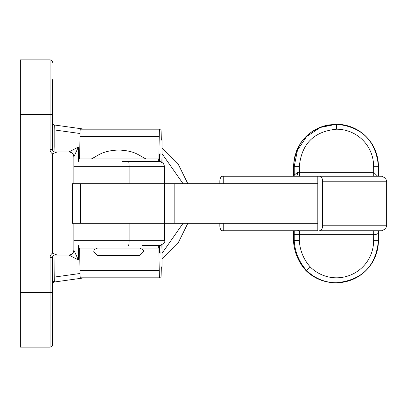 <?xml version="1.0" encoding="UTF-8"?>
<svg xmlns="http://www.w3.org/2000/svg" width="407" height="407" viewBox="0 0 407 407"><rect width="100%" height="100%" fill="white"/><g stroke="black" fill="none" stroke-linecap="round" stroke-linejoin="round"><path stroke-width="0.61" d="M73.85 183.684L73.85 156.899L73.85 166.346L129.141 166.346L129.141 183.684L72.365 183.684L72.365 223.316L164.504 223.316L80.306 223.316L80.306 183.684L164.504 183.684L164.504 166.346L129.141 166.346A4.955 0.794 -90 0 0 128.347 161.396L122.395 161.396M139.703 248.077C143.111 249.649 144.348 250.89 143.417 251.796L139.703 255.51L97.594 255.51L93.88 251.796C93.437 250.351 94.678 249.115 97.594 248.077M161.141 161.655A24.766 0.422 -90 0 1 161.126 161.203L160.928 153.953L159.534 153.953L160.928 153.953M159.534 153.953L159.407 161.396M79.024 158.913L158.862 158.913L159.234 136.584A24.766 0.422 -90 0 1 159.534 129.187L160.928 129.187A24.766 0.422 -90 0 1 161.147 132.84L161.35 140.084L162.027 140.084L162.022 162.052M79.614 158.913L79.986 136.584A24.766 0.422 -90 0 1 80.286 129.187L159.534 129.187M81.68 129.187L160.928 129.187M161.141 245.345A24.766 0.422 90 0 0 161.126 245.797L160.928 253.047L159.534 253.047L159.407 245.604M160.928 253.047L159.534 253.047M158.272 245.604L158.272 248.087L79.024 248.087M158.272 248.087L158.862 248.087L159.234 270.416A24.766 0.422 90 0 0 159.534 277.813L80.286 277.813A24.766 0.422 90 0 1 79.986 270.416L79.614 248.087M159.534 277.813L160.928 277.813A24.766 0.422 90 0 0 161.147 274.16L161.35 266.916L162.027 266.916L162.022 244.948M297.812 230.469L299.45 230.744L299.333 240.389L293.498 240.629L293.493 230.744L293.493 240.629A47.756 47.736 90 0 0 305.861 270.452L306.598 270.452A47.756 47.736 -90 0 1 294.236 240.629L294.236 234.707A8.918 0.265 90 0 1 294.261 230.744M335.592 282.758C324.053 282.59 314.143 278.49 305.861 270.452A42.104 42.089 90 0 0 335.592 282.758L336.33 282.758A42.104 42.089 -90 0 1 306.598 270.452L310.327 267.033A42.801 42.781 90 0 1 299.328 240.389M296.962 223.316L317.811 223.316L317.811 183.684L296.962 183.684L296.962 223.316L164.504 223.316L164.504 240.654C162.958 242.231 167.643 241.967 159.549 245.604L142.211 245.604M129.141 183.684L296.962 183.684M219.841 183.684L219.841 181.207A4.955 2.605 -90 0 1 222.441 176.256L381.618 176.256M319.414 230.744L381.695 230.744L319.414 230.744A4.955 3.2 -90 0 0 322.614 225.793L386.65 225.793L385.587 228.856L381.695 230.744M317.811 223.316L317.811 230.744L223.743 230.744L223.743 223.316M219.841 223.316L219.841 225.793A4.955 2.605 -90 0 0 222.441 230.744L223.743 230.744M294.078 176.256L294.103 176.155A3.963 3.938 14.8 0 1 294.078 176.256L294.236 175.142L297.532 172.293L373.616 172.293L377.665 176.256M317.811 176.256L317.811 183.684M223.743 176.256L223.743 183.684M386.65 225.793L386.65 181.207L322.614 181.207L322.614 225.793M322.614 181.207A4.955 3.2 -90 0 0 319.414 176.256M378.581 230.744L378.566 233.206A8.918 8.913 -90 0 1 373.616 234.707L294.236 234.707M373.733 176.256L373.616 166.305A37.098 37.083 90 0 0 336.584 129.207C314.011 131.369 301.592 143.757 299.333 166.356L299.45 176.256M296.215 176.256A3.963 1.323 90 0 0 297.532 172.293M294.037 176.429L294.103 176.155A3.963 3.938 14.8 0 0 294.236 175.142L294.236 166.356L297.471 150.198L306.629 136.569L320.304 127.467L336.426 124.252A42.053 42.033 -90 0 1 378.418 166.305L378.418 176.256M73.845 156.731A4.955 4.955 0 0 1 73.85 156.934C73.535 153.948 71.881 152.294 68.895 151.984L55.026 151.984L57.046 151.984L52.549 153.795L52.549 253.205L57.046 255.016L55.026 255.016L54.686 281.965A2.478 2.478 0 0 0 52.549 284.417M183.064 183.684L162.027 153.658M162.027 147.797L178.007 163.741L187.825 183.684L178.007 163.741L162.027 147.797M187.825 223.316L178.007 243.259L162.027 259.203L178.007 243.259L187.825 223.316M52.549 122.583A2.478 2.478 0 0 0 54.686 125.035L84.468 129.187L54.686 125.035L54.808 129.991L52.549 129.991M84.468 277.813L54.686 281.965M55.026 255.016A2.478 2.478 0 0 0 52.549 257.494A2.478 2.478 0 0 1 55.026 255.016L68.895 255.016C71.881 254.706 73.535 253.052 73.85 250.066L73.85 223.316M129.141 223.316L129.141 240.654L73.85 240.654L73.85 250.066A4.955 4.955 0 0 1 73.845 250.269M52.549 79.66L52.549 149.506A2.478 2.478 0 0 0 55.026 151.984L54.808 147.029L78.373 147.029L73.85 156.899A4.955 4.935 0 0 0 68.936 151.964L78.373 147.029L78.373 161.396M128.347 161.396L159.549 161.396L163.441 163.278L164.504 166.346M162.027 253.342L183.064 223.316M50.071 347.156A2.478 2.478 0 0 0 52.549 344.678A2.478 2.478 0 0 1 50.071 347.156L50.071 257.494L52.549 257.494L52.549 344.678A2.478 2.478 0 0 1 50.071 347.156L20.35 347.156L20.35 59.844L50.071 59.844A2.478 2.478 0 0 1 52.549 62.322A2.478 2.478 0 0 0 50.071 59.844A2.478 2.478 0 0 1 52.549 62.322M68.936 255.036A4.955 4.935 180 0 0 73.85 250.102L78.373 259.971L68.895 255.016A4.955 4.955 0 0 0 69.098 255.016M80.047 273.489L54.808 277.009L52.549 277.009M159.412 161.203L161.126 161.203M79.986 136.584L159.234 136.584M158.272 158.913L158.272 161.396M161.126 245.797L159.412 245.797M159.234 270.416L79.986 270.416M174.817 183.684L174.817 223.316M72.665 183.684L72.665 223.316M378.418 240.654L378.424 240.654C375.926 266.229 361.899 280.265 336.33 282.758A42.104 42.089 -90 0 0 378.418 240.654L378.418 233.303M327.376 125.091L336.426 124.252L336.584 129.207M335.689 124.252C310.063 126.765 295.996 140.802 293.498 166.356L299.333 166.356M293.498 166.356L293.498 176.256L293.493 166.356L294.276 158.287L296.901 149.791L300.854 142.613L306.166 136.299L312.571 131.156L319.877 127.34L326.597 125.254M378.424 233.303L378.424 240.654L373.616 240.654A37.154 37.134 -90 0 1 310.327 267.033M373.616 240.654L373.733 230.744M373.616 166.305L378.418 166.305M54.624 281.227A2.478 2.096 0 0 0 52.549 283.297M128.347 245.604A4.955 0.794 -90 0 0 129.141 240.654L164.504 240.654M78.373 245.604L78.373 259.971L52.549 259.971M80.047 133.511L54.808 129.991L54.808 147.029L52.549 147.029M52.549 153.795A4.955 4.955 0 0 1 50.071 149.506L50.071 114.331L20.35 114.331M52.549 114.331L50.071 114.331L50.071 59.844M52.549 292.669L20.35 292.669M50.071 257.494A4.955 4.955 0 0 1 52.549 253.205M50.071 149.506L52.549 149.506A2.478 2.478 0 0 0 55.026 151.984M145.894 158.913C137.693 154.777 135.185 150.9 118.651 149.995C102.111 150.9 99.603 154.777 91.402 158.913M162.027 140.084L162.027 162.057M79.019 158.913L79.019 161.396M162.027 244.943L162.027 266.916M79.019 245.604L79.019 248.087M164.504 183.684L164.504 223.316M72.578 183.684L72.578 223.316M386.65 181.207L385.587 178.144L381.695 176.256M293.493 240.629C294.159 252.004 298.28 261.945 305.855 270.452M378.424 176.256L378.424 166.305C375.936 140.781 361.94 126.765 336.426 124.252"/></g></svg>
